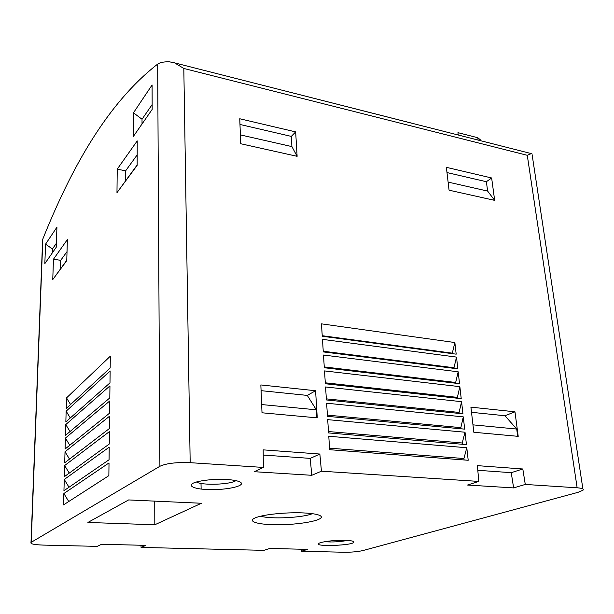 <?xml version="1.0" encoding="UTF-8"?>
<svg xmlns="http://www.w3.org/2000/svg" width="614" height="614" viewBox="0 0 614 614"><rect width="100%" height="100%" fill="white"/><g stroke="black" fill="none" stroke-linecap="round" stroke-linejoin="round"><path stroke-width="0.92" d="M303.331 512.92C288.488 512.214 267.942 514.002 258.479 516.781C243.881 520.864 257.174 525.193 280.383 524.717C303.377 524.417 326.172 519.582 320.47 515.86C318.021 514.332 312.303 513.35 303.331 512.92M477.807 470.293L511.247 472.673L513.619 487.915L525.277 484.438L577.145 487.8C581.949 488.161 583.929 488.944 583.077 490.141L578.073 492.321L362.897 550.566C357.793 551.74 351.461 552.301 343.909 552.247L301.428 551.234L307.637 549.384L269.861 548.448L263.943 550.344L141.074 547.419L145.925 545.37L101.632 544.265L97.204 546.376L43.057 545.086C34.062 544.748 30.048 543.866 31.007 542.438L159.901 466.272C166.333 463.34 176.433 462.15 190.179 462.68L263.337 467.431L254.342 471.705L311.751 475.297L321.437 471.199L478.79 481.414L477.4 465.642L522.813 468.981L525.277 484.438M513.619 487.915L467.515 485.037L478.79 481.414M345.206 540.335C335.106 540.228 326.917 540.988 320.638 542.615C306.378 547.358 358.668 545.639 353.487 541.548C352.413 540.888 349.65 540.489 345.206 540.335M226.735 479.511C216.044 479.035 206.488 479.718 198.084 481.568C184.545 484.768 192.351 489.435 210.203 489.611C227.825 489.957 245.761 485.781 240.588 482.312C238.409 480.9 233.788 479.964 226.735 479.511M87.902 522.46L128.618 499.934L201.4 503.265L154.812 524.77L87.902 522.46M480.11 139.631L477.807 137.736L457.952 132.655L458.244 135.019M297.122 156.317L240.711 143.737L239.759 118.755L295.664 131.903L291.32 136.4L291.911 146.6L297.122 156.317L295.664 131.903M315.588 390.734L260.843 384.947L262.009 412.785L317.254 417.865L315.588 390.734L307.284 395.408L316.325 409.807L316.816 417.819M514.969 411.81L470.907 407.151L473.831 432.264L518.208 436.347L514.969 411.81L504.977 415.747L516.719 429.048L517.671 436.293M465.028 432.218L327.699 419.646L328.567 432.931L466.433 444.62L465.028 432.218L462.196 442.986L462.342 444.267M463.286 416.868L326.633 403.214L327.485 416.346L464.675 429.132L463.286 416.868L460.6 428.756M461.567 401.679L325.573 386.973L326.418 399.952L462.941 413.813L461.567 401.679L458.888 413.406M459.863 386.659L324.522 370.917L325.359 383.75L461.221 398.663L459.863 386.659L457.184 398.217M458.174 371.8L323.494 355.046L324.315 367.732L459.525 383.673L458.174 371.8L455.504 383.197M456.509 357.095L322.473 339.358L323.286 351.899L457.844 368.845L456.509 357.095L453.846 368.339M454.859 342.543L321.46 323.847L322.266 336.242L456.179 354.171L454.859 342.543L452.196 353.641M466.786 447.736L328.782 436.27L329.657 449.709L468.206 460.27L466.786 447.736L463.938 458.528L464.092 459.955M263.337 467.431L263.168 449.862L319.856 454.038L321.437 471.199M494.661 200.364L449.064 190.194L446.37 167.33L491.645 177.976L486.38 181.721L487.623 191.084L494.661 200.364L491.645 177.976M234.533 78.116L412.178 123.268M42.642 244.011L31.207 542.3M532.292 154.122L531.363 153.577L527.272 155.296L183.816 68.461L174.445 62.781L168.919 61.738C163.516 61.784 159.77 62.567 157.668 64.094C107.204 103.405 71.316 167.983 42.834 239.015M141.005 545.247L141.074 547.419M301.259 549.223L301.428 551.234M44.837 263.636L45.559 244.157L56.925 227.18L56.265 247.219L44.837 263.636M133.361 136.438L133.461 112.815L152.095 84.97L152.172 109.415L133.361 136.438M116.975 192.666L117.22 169.157L137.229 140.898L137.16 165.35L116.975 192.666L137.168 164.959M52.766 279.57L53.456 259.223L67.379 239.567L66.765 260.628L52.766 279.57L66.772 260.29M66.512 397.918L66.22 408.525L110.175 367.986L110.32 356.197L66.512 397.918L70.572 404.511M66.143 411.188L65.852 421.895L109.99 382.875L110.136 370.948L66.143 411.188L70.303 417.957M65.775 424.581L65.475 435.395L109.806 397.918L109.96 385.868L65.775 424.581L70.042 431.535M65.399 438.104L65.099 449.018L109.622 413.122L109.776 400.942L65.399 438.104L69.781 445.242M65.023 451.766L64.716 462.779L109.438 428.503L109.584 416.185L65.023 451.766L69.52 459.095M64.639 465.55L64.332 476.679L109.246 444.045L109.399 431.596L64.639 465.55L69.267 473.095M64.255 479.473L63.948 490.701L109.054 459.763L109.208 447.176L64.255 479.473L69.014 487.232M63.864 493.526L63.557 504.869L108.862 475.65L109.016 462.925L63.864 493.526L68.76 501.515M322.235 335.712L452.142 353.142M323.24 351.231L453.769 367.717M324.269 366.934L455.419 382.453M325.297 382.806L457.085 397.342M326.349 398.87L458.773 412.393M327.408 415.118L460.477 427.605M328.475 431.55L462.196 442.986M329.557 448.182L463.938 458.528M53.456 259.223L60.709 260.328L67.026 251.617M60.709 260.328L60.441 268.863M117.22 169.157L125.632 170.822L137.191 154.881M125.632 170.822L125.555 180.677M133.461 112.815L142.026 119.246L152.157 104.58M142.026 119.246L142.026 123.997M45.559 244.157L52.443 248.985L56.396 243.259M52.443 248.985L52.305 252.907M263.214 455.043L310.247 458.389L311.751 475.297M310.247 458.389L319.856 454.038M511.247 472.673L522.813 468.981M471.506 412.309L504.977 415.747M472.964 424.85L516.719 429.048M261.08 390.657L307.284 395.408M261.664 404.557L316.325 409.807M240.373 134.888L291.911 146.6M239.982 124.473L291.32 136.4M448.113 182.097L487.623 191.084M446.984 172.565L486.38 181.721M324.714 541.686C332.312 542.292 339.841 541.878 347.317 540.427M196.465 481.99C201.707 485.651 230.856 484.63 235.853 480.624M201.008 483.418L201.123 489.059M154.728 501.131L154.812 524.77M260.796 516.182C270.191 519.375 303.278 517.755 312.319 513.665M477.807 137.736L478.114 140.076M527.272 155.296L577.145 487.8M183.816 68.461L190.179 462.68M157.668 64.094L159.901 466.272M480.179 139.624L480.317 140.637M174.86 62.935L531.248 153.592M532.169 155.035L582.901 488.997M42.635 239.567L31.007 542.438"/></g></svg>
